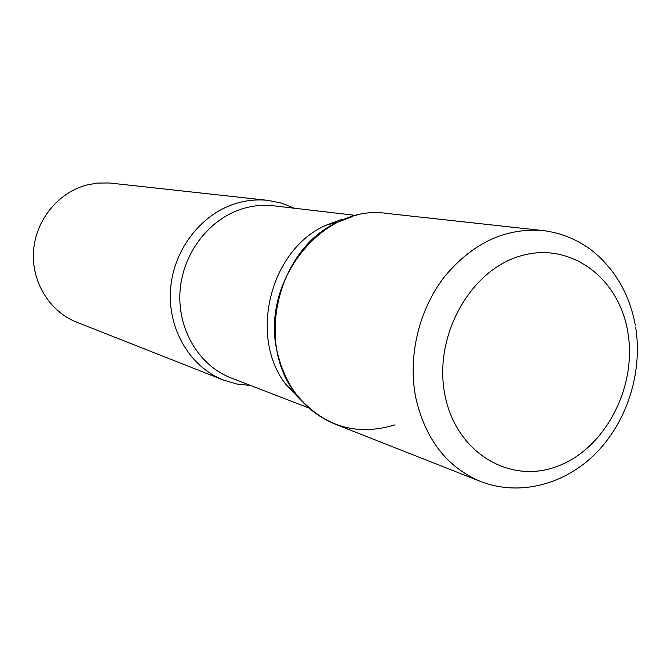 <?xml version="1.0" encoding="UTF-8"?>
<svg xmlns="http://www.w3.org/2000/svg" width="671" height="671" viewBox="0 0 671 671"><rect width="100%" height="100%" fill="white"/><g stroke="black" fill="none" stroke-linecap="round" stroke-linejoin="round"><path stroke-width="1.01" d="M480.511 481.442C446.852 467.159 425.271 439.245 415.777 397.685C407.733 356.947 418.67 310.337 444.051 277.249C472.132 243.263 504.978 227.687 542.579 230.53L386.739 213.42C322.936 203.254 259.627 281.719 277.391 352.694C285.98 387.637 305.07 411.382 334.661 423.929L480.511 481.442C519.539 496.708 565.284 484.504 596.351 452.791C627.393 420.96 642.667 372.103 635.722 327.582M301.849 401.149L286.584 385.297C248.052 337.698 269.918 249.318 326.19 225.171L341.271 219.618M395.043 424.844C355.982 436.67 322.919 426.353 295.844 393.877C254.569 342.889 278.104 247.767 338.385 221.9L352.988 216.372M250.66 385.498L236.871 384.022L223.527 380.096C190.019 367.037 167.331 328.773 170.593 288.656C173.73 248.538 202.541 212.422 238.239 202.785C248.144 200.109 258.058 199.304 267.989 200.377L281.619 203.128L294.502 208.245M223.527 380.096L76.712 322.197C49.62 311.612 31.227 281.761 33.55 250.837C35.773 219.912 58.494 192.233 87.146 184.902L97.379 183.074L109.407 182.982L267.989 200.377M627.838 332.195C619.081 277.341 569.427 240.57 519.471 256.255C469.365 271.067 433.206 337.328 444.915 394.85C455.894 452.623 509.784 484.806 557.484 466.261C605.376 448.53 637.291 386.857 627.838 332.195M308.761 407.96L231.143 377.949C198.96 365.661 177.069 329.067 180.088 290.593C182.973 252.128 210.501 217.396 244.705 208.102C254.368 205.469 264.038 204.714 273.718 205.821L356.376 215.466M542.579 230.53C560.813 232.72 577.27 239.379 591.939 250.501C615.089 269.188 629.574 294.242 635.412 325.67M286.584 385.297L295.844 393.877M326.19 225.171L338.385 221.9"/></g></svg>
